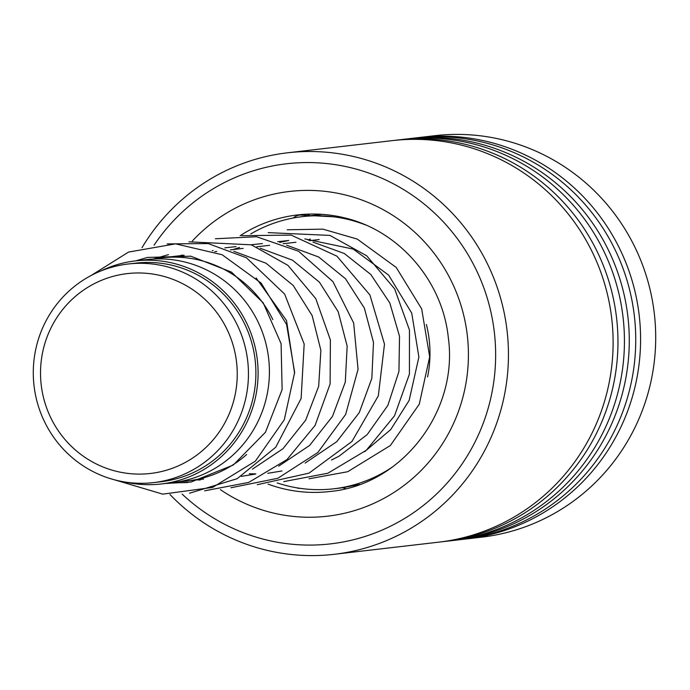 <?xml version="1.0" encoding="UTF-8"?>
<svg xmlns="http://www.w3.org/2000/svg" width="690" height="690" viewBox="0 0 690 690"><rect width="100%" height="100%" fill="white"/><g stroke="black" fill="none" stroke-linecap="round" stroke-linejoin="round"><path stroke-width="1.03" d="M178.926 281.891A100.602 98.334 -96.6 0 0 49.042 332.114A100.602 98.334 -96.6 0 0 98.851 465.181A100.602 98.334 -96.6 0 0 228.726 414.957A100.602 98.334 -96.6 0 0 178.926 281.891M184.661 273.068A110.038 107.545 -96.6 0 0 128.167 264.003A110.038 107.545 -96.6 0 0 34.5 356.247A110.038 107.545 -96.6 0 0 97.074 473.547A110.038 107.545 -96.6 0 0 153.568 482.603A110.038 107.545 -96.6 0 0 247.236 390.359A110.038 107.545 -96.6 0 0 184.661 273.068M153.568 482.603L161.012 481.741A110.038 107.545 -96.6 0 0 254.679 389.496A110.038 107.545 -96.6 0 0 192.105 272.205A110.038 107.545 -96.6 0 0 135.611 263.14L128.167 264.003M272.843 319.591A112.28 109.745 -96.6 0 0 219.403 267.09A112.28 109.745 -96.6 0 0 161.753 257.844A112.28 109.745 -96.6 0 0 154.241 258.983M125.261 482.06A112.28 109.745 -96.6 0 0 161.27 483.966L172.586 482.655A112.28 109.745 -96.6 0 0 268.169 388.53A112.28 109.745 -96.6 0 0 204.318 268.841A112.28 109.745 -96.6 0 0 146.668 259.595L135.352 260.906A112.28 109.745 -96.6 0 0 100.74 271.032M161.27 483.966A112.28 109.745 -96.6 0 0 256.853 389.841A112.28 109.745 -96.6 0 0 193.002 270.152A112.28 109.745 -96.6 0 0 135.352 260.906M180.099 481.508A112.28 109.745 -96.6 0 0 187.671 480.904A112.28 109.745 -96.6 0 0 246.692 454.512M321.98 214.366L320.548 214.53A13.472 13.472 0 0 0 319.893 214.236M359.68 484.432L342.93 487.727L333.822 488.787A136.982 133.886 83.4 0 1 277.139 482.905M426.386 324.507A114.523 111.935 83.4 0 1 427.576 376.938M250.781 233.927A136.982 133.886 83.4 0 1 302.203 216.66L321.212 214.452M302.203 216.66A136.982 133.886 83.4 0 1 365.165 224.802M393.24 466.423A136.982 133.886 83.4 0 1 333.822 488.787M182.126 494.075A191.32 187.007 -96.6 0 0 269.747 540.71A191.32 187.007 -96.6 0 0 491.565 394.507A191.32 187.007 -96.6 0 0 347.415 166.928A191.32 187.007 -96.6 0 0 154.077 245.174M142.019 247.667A202.101 197.538 83.4 0 1 287.523 152.8A202.101 197.538 83.4 0 1 351.865 156.138A202.101 197.538 83.4 0 1 508.245 363.785A202.101 197.538 83.4 0 1 334.167 554.312A202.101 197.538 83.4 0 1 269.825 550.974A202.101 197.538 83.4 0 1 169.973 494.48M463.896 539.218A202.101 197.538 -96.6 0 0 466.311 538.95L481.43 537.2A202.101 197.538 -96.6 0 0 655.5 346.673A202.101 197.538 -96.6 0 0 499.129 139.026A202.101 197.538 -96.6 0 0 434.778 135.689L419.658 137.448A202.101 197.538 -96.6 0 0 417.243 137.741M334.167 554.312L438.849 542.142A202.101 197.538 -96.6 0 0 612.918 351.615A202.101 197.538 -96.6 0 0 456.547 143.977A202.101 197.538 -96.6 0 0 392.196 140.639L287.523 152.8M441.264 541.848A202.101 197.538 -96.6 0 0 443.687 541.581A202.101 197.538 -96.6 0 0 617.757 351.055A202.101 197.538 -96.6 0 0 461.386 143.408A202.101 197.538 -96.6 0 0 397.035 140.079A202.101 197.538 -96.6 0 0 394.62 140.372M443.687 541.581L450.165 540.831A202.101 197.538 -96.6 0 0 624.234 350.304A202.101 197.538 -96.6 0 0 467.855 142.657A202.101 197.538 -96.6 0 0 403.512 139.328L397.035 140.079M452.58 540.537A202.101 197.538 -96.6 0 0 455.003 540.27A202.101 197.538 -96.6 0 0 629.073 349.744A202.101 197.538 -96.6 0 0 472.693 142.097A202.101 197.538 -96.6 0 0 408.351 138.768A202.101 197.538 -96.6 0 0 405.936 139.061M455.003 540.27L461.472 539.52A202.101 197.538 -96.6 0 0 635.542 348.993A202.101 197.538 -96.6 0 0 479.171 141.346A202.101 197.538 -96.6 0 0 414.828 138.009L408.351 138.768M466.311 538.95A202.101 197.538 -96.6 0 0 640.38 348.424A202.101 197.538 -96.6 0 0 484.009 140.786A202.101 197.538 -96.6 0 0 419.658 137.448M268.048 484.113A139.225 136.085 -96.6 0 0 285.419 489.227A139.225 136.085 -96.6 0 0 329.742 491.522C401.649 485.139 458.755 411.516 448.302 337.557C442.368 279.485 397.095 228.666 341.593 217.212L297.606 214.926A139.225 136.085 -96.6 0 0 240.137 235.704M192.268 241.103A163.478 159.787 83.4 0 1 341.766 194.132A163.478 159.787 83.4 0 1 464.939 388.582A163.478 159.787 83.4 0 1 275.405 513.507A163.478 159.787 83.4 0 1 220.395 489.65M341.93 217.229A139.225 136.085 -96.6 0 0 297.606 214.926M319.185 239.551L309.551 240.672M295.941 242.25L283.15 243.734M269.566 245.321L256.766 246.804M243.147 248.383L230.374 249.875M216.763 251.453L214.832 251.678M184.144 255.24L161.753 257.844M203.576 479.05L187.671 480.904M310.008 214.081A13.472 13.472 0 0 0 306.8 215.806M307.378 216.056A13.472 13.472 0 0 0 293.155 218.031M308.275 240.172A13.472 13.472 0 0 0 310.164 238.93M342.87 487.692A13.472 13.472 0 0 0 345.776 488.649M296.389 487.752A13.472 13.472 0 0 0 300.521 488.391M279.709 242.431L288.722 240.465M304.816 238.913L353.211 249.09L388.643 275.12L411.732 313.096L418.89 357.032L409.153 400.424L390.738 429.568L364.605 451.717M170.111 482.94L187.827 482.56M294.621 373.342L286.505 320.488L256.111 277.941M168.489 254.636L153.111 259.043M196.529 479.869L200.186 480.016M252.35 469.2L282.96 448.733L305.687 420.15L318.668 386.297L320.876 350.313L312.139 315.563L293.207 285.453L265.978 263.192L233.806 251.298M182.143 255.041L180.306 255.688M241.293 476.385L255.576 474.039M278.734 466.13L309.586 445.455L332.485 416.389L345.293 382.122L347.156 346.113L338.204 311.742L319.401 282.158L292.543 260.216L260.225 248.245M236.066 246.623L224.862 247.839M213.167 250.496L212.313 250.746M249.314 473.737L255.843 473.918M267.763 473.305L281.994 470.959M305.118 463.076L336.746 441.678L359.266 412.62L371.841 378.344L373.488 342.369L364.363 308.12L345.492 278.734L318.685 257.008L286.6 245.174M262.441 243.553L251.229 244.769M239.559 247.434L233.056 249.556M331.485 460.023L338.988 456.228L367.201 434.588L387.909 405.306L398.941 371.462L399.519 336.289L389.815 302.97L370.806 274.482L344.276 253.489L312.984 242.104M288.765 240.474L277.656 241.707M135.792 260.863L147.427 257.43L190.811 256.197L231.461 272.102L263.183 302.815L281.08 343.646L282.132 389.583L265.478 432.225L233.315 465.008L191.018 482.051L165.221 483.509M91.14 275.491L128.538 252.074L175.553 243.846L222.146 254.739L261.13 283.064L286.591 324.49L294.647 372.376L284.28 419.779L255.378 461.144L212.692 487.39L162.745 494.144L114.333 479.766M189.552 493.203L237.153 478.696L275.75 447.215L301.116 398.484L304.169 344.043L284.625 294.052L246.477 257.801L208.233 243.57L167.213 243.898M204.62 490.814L248.711 482.422L286.954 459.609L315.08 425.437L330.113 383.976L330.398 339.963L315.77 298.641L287.946 265.365L251.367 244.821L188.965 241.836M230.96 487.752L277.88 478.256L317.84 452.502L345.638 414.457L358.05 369.34L353.66 322.989L332.916 281.606L298.572 251.255L256.551 236.73L215.383 238.766M257.275 484.699L308.982 473.15L351.943 441.497L378.336 395.819L384.485 344.155L369.892 294.915L336.944 256.197L291.146 235.1L241.759 235.695M283.711 481.62L327.836 473.236L366.347 450.242L394.542 415.76L409.429 374.075L409.463 330.053L394.646 288.886L366.718 255.809L329.949 235.411L268.169 232.634M287.221 229.787L322.868 229.14L357.239 239.076L396.215 267.435L421.668 308.879L429.68 356.79L419.27 404.202L390.342 445.533L347.648 471.736L309.017 478.791"/></g></svg>
